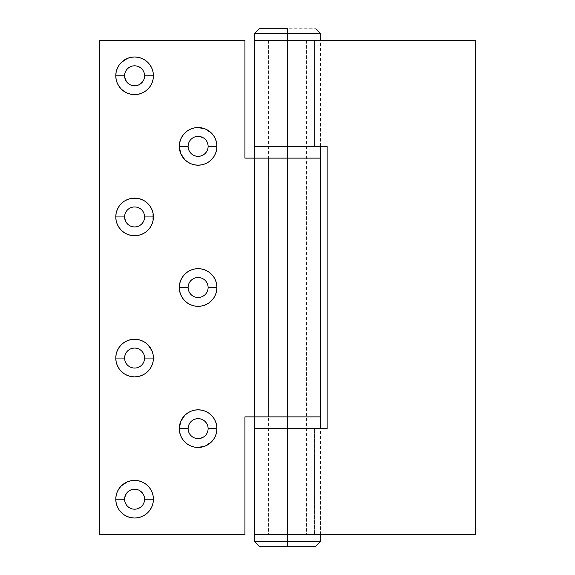 <?xml version="1.0" encoding="UTF-8"?>
<svg xmlns="http://www.w3.org/2000/svg" width="575" height="575" viewBox="0 0 575 575"><rect width="100%" height="100%" fill="white"/><g stroke="black" fill="none" stroke-linecap="round" stroke-linejoin="round"><path stroke-width="0.43" stroke-dasharray="2.88 2.16" d="M287.5 428.634L268.561 428.634L287.5 428.634L287.5 534.491L287.5 428.634L287.5 534.491L254.452 534.491L306.439 534.491L268.561 534.491L287.5 534.491L287.5 428.634L320.548 428.634L314.59 428.634L314.59 534.491L320.483 534.491L287.5 534.491L287.5 428.634L287.5 534.491L306.439 534.491L287.5 534.491L287.5 40.509L268.561 40.509L287.5 40.509L287.5 146.366L287.5 40.509L287.5 146.366L254.452 146.366L287.5 146.366L287.5 40.509L320.548 40.509L314.59 40.509L314.59 146.366L320.548 146.366L287.5 146.366L287.5 40.509L287.5 146.366L306.439 146.366L254.452 146.366L306.439 146.366L268.561 146.366L287.5 146.366L268.561 146.366L287.5 146.366L287.5 158.125L268.561 158.125L287.5 158.125L287.5 416.875L287.5 158.125L320.548 158.125L287.5 158.125L287.5 416.875L268.561 416.875L287.5 416.875L287.5 158.125L287.5 416.875L268.561 416.875L268.561 158.125L320.548 158.125L268.561 158.125L268.561 416.875L254.452 416.875L254.452 158.125L268.561 158.125L268.561 416.875L268.561 158.125L306.439 158.125L287.5 158.125L287.5 146.366L320.548 146.366L268.561 146.366L306.439 146.366L287.5 146.366L287.5 158.125L268.561 158.125L287.5 158.125L287.5 146.366L287.5 158.125L244.921 158.125L244.921 40.509L99.317 40.509L99.317 534.491L244.921 534.491L99.317 534.491L99.317 40.509L244.921 40.509L244.921 158.125L254.452 158.125L254.452 416.875L254.452 158.125L306.439 158.125L254.452 158.125L254.452 416.875L244.921 416.875L287.5 416.875L287.5 146.366L327.139 146.366L327.139 428.634L314.59 428.634L314.59 534.491L475.683 534.491L287.5 534.491L320.548 534.491L287.5 534.491L287.5 541.542L287.5 534.491L320.548 534.491L268.683 534.491L287.5 534.491L287.5 40.509L306.439 40.509L254.452 40.509L306.439 40.509L287.5 40.509L287.5 28.75L315.848 28.75L287.5 28.75L287.5 33.458L320.548 33.458L287.5 33.458L287.5 40.509L320.548 40.509L287.5 40.509L287.5 534.491L268.683 534.491L287.5 534.491L287.5 40.509L306.317 40.509L268.683 40.509L320.548 40.509L254.452 40.509L320.483 40.509L314.59 40.509L314.59 146.366L327.139 146.366L327.139 428.634L268.561 428.634L306.439 428.634L287.5 428.634L287.5 416.875L254.452 416.875L306.439 416.875L268.561 416.875L287.5 416.875L268.561 416.875L287.5 416.875L287.5 428.634L268.561 428.634L287.5 428.634L287.5 416.875L320.548 416.875L268.561 416.875L306.439 416.875L287.5 416.875L287.5 428.634L320.548 428.634L254.452 428.634L287.5 428.634L287.5 416.875L287.5 428.634L306.439 428.634L287.5 428.634M475.683 40.509L314.59 40.509L475.683 40.509L475.683 534.491L475.683 40.509M254.452 428.634L284.258 428.634L254.452 428.634M140.156 67.483L142.916 70.243L143.836 71.968L144.598 75.792A9.998 9.998 0 0 0 134.6 65.802A9.998 9.998 0 0 0 124.603 75.792A9.998 9.998 0 0 0 134.6 85.79A9.998 9.998 0 0 0 144.598 75.792L143.836 79.623L142.916 81.348M144.598 216.933A9.998 9.998 0 0 0 134.6 206.935A9.998 9.998 0 0 0 124.603 216.933A9.998 9.998 0 0 0 134.6 226.931A9.998 9.998 0 0 0 144.598 216.933L143.836 220.757L142.916 222.489L140.156 225.242L136.555 226.737L134.6 226.931L130.777 226.169L127.535 223.998L125.364 220.757M144.598 358.067A9.998 9.998 0 0 0 134.6 348.069A9.998 9.998 0 0 0 124.603 358.067A9.998 9.998 0 0 0 134.6 368.065A9.998 9.998 0 0 0 144.598 358.067L144.404 360.022L142.916 363.623L141.673 365.139L138.431 367.303M125.364 503.032L124.603 499.208A9.998 9.998 0 0 0 134.6 509.198A9.998 9.998 0 0 0 144.598 499.208L143.836 503.032L142.916 504.757L140.156 507.517M189.8 151.915L188.305 148.314L188.118 146.366A9.998 9.998 0 0 0 198.116 156.364A9.998 9.998 0 0 0 208.114 146.366L207.352 150.19L206.425 151.915M188.118 287.5A9.998 9.998 0 0 0 198.116 297.498A9.998 9.998 0 0 0 208.114 287.5L207.352 291.324L205.182 294.572L201.94 296.736L198.116 297.498L194.285 296.736L191.044 294.572L188.88 291.324L188.118 287.5L188.88 283.676L191.044 280.428L194.285 278.264L198.116 277.502L201.94 278.264L205.182 280.428L207.352 283.676L208.114 287.5A9.998 9.998 0 0 0 198.116 277.502A9.998 9.998 0 0 0 188.118 287.5M194.285 437.87L191.044 435.706L189.8 434.19L188.305 430.589L188.118 428.634A9.998 9.998 0 0 0 198.116 438.632A9.998 9.998 0 0 0 208.114 428.634L207.352 432.465L205.182 435.706M244.921 534.491L244.921 416.875L244.921 534.491M140.156 84.108L136.555 85.603M134.6 85.79L132.653 85.603L129.052 84.108M124.603 75.792L125.364 71.968M126.292 70.243L129.052 67.483M130.777 66.556L132.653 65.988M134.6 65.802L138.431 66.556M124.797 214.978L125.364 213.109L127.535 209.861L130.777 207.697M132.653 207.129L136.555 207.129M138.431 207.697L141.673 209.861L142.916 211.377L144.404 214.978M136.555 367.871L132.653 367.871M130.777 367.303L127.535 365.139L125.364 361.891L124.797 360.022M124.603 358.067L124.797 356.119M125.364 354.243L126.292 352.511L129.052 349.758L130.777 348.831L134.6 348.069L138.431 348.831L141.673 351.002L142.916 352.511L144.404 356.119M138.431 508.444L136.555 509.012M134.6 509.198L130.777 508.444M129.052 507.517L126.292 504.757M144.598 499.208A9.998 9.998 0 0 0 134.6 489.21A9.998 9.998 0 0 0 124.603 499.208L124.797 497.253M129.052 490.892L132.653 489.397M134.6 489.21L136.555 489.397L140.156 490.892M142.916 493.652L144.404 497.253M205.182 153.432L201.94 155.602L198.116 156.364L194.285 155.602L191.044 153.432M203.665 138.05L205.182 139.294L207.352 142.535L208.114 146.366A9.998 9.998 0 0 0 198.116 136.368A9.998 9.998 0 0 0 188.118 146.366L188.305 144.411L189.8 140.81L191.044 139.294L194.285 137.13M206.425 423.085L207.352 424.81L208.114 428.634A9.998 9.998 0 0 0 198.116 418.636A9.998 9.998 0 0 0 188.118 428.634L188.305 426.686L189.8 423.085M191.044 421.568L194.285 419.398L198.116 418.636L201.94 419.398L205.182 421.568M320.548 416.875L287.5 416.875L320.548 416.875M320.548 541.542L287.5 541.542L320.548 541.542M287.5 546.25L287.5 541.542L287.5 546.25L315.848 546.25L287.5 546.25M254.452 541.542L287.5 541.542L254.452 541.542M254.452 33.458L287.5 33.458L254.452 33.458M259.152 28.75L287.5 28.75L259.152 28.75M287.5 158.125L306.439 158.125L287.5 158.125M268.561 40.509L268.561 534.491M320.548 146.366L320.548 40.509M306.439 40.509L306.439 534.491M320.548 534.491L320.548 428.634M306.317 40.509L306.317 534.491M268.683 40.509L268.683 534.491"/><path stroke-width="0.86" d="M287.5 534.491L287.5 428.634L254.452 428.634L327.139 428.634L327.139 146.366L287.5 146.366L287.5 40.509L254.452 40.509L475.683 40.509L475.683 534.491L475.683 40.509L254.452 40.509L287.5 40.509L287.5 33.458L320.548 33.458L287.5 33.458L287.5 146.366L327.139 146.366L327.139 428.634L254.61 428.634L287.5 428.634L287.5 416.875L320.548 416.875L287.5 416.875L287.5 158.125L287.5 416.875L320.548 416.875L320.548 158.125L254.452 158.125L254.452 416.875L244.921 416.875L244.921 534.491L99.317 534.491L244.921 534.491L244.921 416.875L287.5 416.875L287.5 534.491L475.683 534.491L287.5 534.491L287.5 541.542L320.548 541.542L287.5 541.542L287.5 546.25L315.848 546.25L259.152 546.25L287.5 546.25L287.5 541.542L254.452 541.542L287.5 541.542L287.5 534.491L254.452 534.491L287.5 534.491M254.452 158.125L320.548 158.125L244.921 158.125L244.921 40.509L99.317 40.509L99.317 534.491L99.317 40.509L244.921 40.509L244.921 158.125L254.452 158.125L254.452 146.366L287.5 146.366L254.452 146.366L287.5 146.366L287.5 158.125L254.452 158.125L254.452 416.875L320.548 416.875L320.548 428.634M259.152 546.25L254.452 541.542L254.452 534.491L284.258 534.491L254.452 534.491L254.452 416.875L287.5 416.875L254.452 416.875M144.598 75.792A9.998 9.998 0 0 1 134.6 85.79A9.998 9.998 0 0 1 124.603 75.792A9.998 9.998 0 0 0 134.6 85.79A9.998 9.998 0 0 0 144.598 75.792L153.417 75.792A18.817 18.817 0 0 1 134.6 94.616A18.817 18.817 0 0 1 115.783 75.792L124.603 75.792L115.783 75.792L116.143 79.465L117.214 82.994L118.953 86.25L121.296 89.103L124.15 91.439L127.398 93.179L130.928 94.25L134.6 94.616L138.273 94.25L141.802 93.179L145.058 91.439L147.912 89.103L150.248 86.25L151.987 82.994L153.058 79.465L153.417 75.792L153.058 72.127L151.987 68.597L150.248 65.342L147.912 62.488L145.058 60.152L141.802 58.413L138.273 57.342L134.6 56.975L130.928 57.342L127.398 58.413L121.296 62.488L118.953 65.342L117.214 68.597L116.143 72.127L115.783 75.792A18.817 18.817 0 0 1 134.6 56.975A18.817 18.817 0 0 1 153.417 75.792L144.598 75.792A9.998 9.998 0 0 0 134.6 65.802A9.998 9.998 0 0 0 124.603 75.792A9.998 9.998 0 0 1 134.6 65.802A9.998 9.998 0 0 1 144.598 75.792M144.404 214.978L144.598 216.933A9.998 9.998 0 0 1 134.6 226.931A9.998 9.998 0 0 1 124.603 216.933A9.998 9.998 0 0 0 134.6 226.931A9.998 9.998 0 0 0 144.598 216.933L153.417 216.933A18.817 18.817 0 0 1 134.6 235.75A18.817 18.817 0 0 1 115.783 216.933L124.603 216.933L124.797 214.971M144.598 358.067A9.998 9.998 0 0 1 134.6 368.065A9.998 9.998 0 0 1 124.603 358.067A9.998 9.998 0 0 0 134.6 368.065A9.998 9.998 0 0 0 144.598 358.067L153.417 358.067A18.817 18.817 0 0 1 134.6 376.884A18.817 18.817 0 0 1 115.783 358.067L124.603 358.067L115.783 358.067L116.143 361.74L117.214 365.269L118.953 368.525L121.296 371.378L124.15 373.714L127.398 375.453L130.928 376.524L134.6 376.884L138.273 376.524L141.802 375.453L145.058 373.714L147.912 371.378L150.248 368.525L151.987 365.269L153.058 361.74L153.417 358.067L153.058 354.394L151.987 350.865L147.912 344.763L145.058 342.42L141.802 340.68L138.273 339.609L134.6 339.25L130.928 339.609L127.398 340.68L124.15 342.42L121.296 344.763L118.953 347.616L117.214 350.865L116.143 354.394L115.783 358.067A18.817 18.817 0 0 1 134.6 339.25A18.817 18.817 0 0 1 153.417 358.067L144.598 358.067A9.998 9.998 0 0 0 134.6 348.069A9.998 9.998 0 0 0 124.603 358.067A9.998 9.998 0 0 1 134.6 348.069A9.998 9.998 0 0 1 144.598 358.067L144.404 356.119M144.598 499.208A9.998 9.998 0 0 1 134.6 509.198A9.998 9.998 0 0 1 124.603 499.208A9.998 9.998 0 0 0 134.6 509.198A9.998 9.998 0 0 0 144.598 499.208L153.417 499.208A18.817 18.817 0 0 1 134.6 518.025A18.817 18.817 0 0 1 115.783 499.208L124.603 499.208L115.783 499.208L116.143 502.873L117.214 506.402L118.953 509.658L121.296 512.512L124.15 514.848L127.398 516.587L130.928 517.658L134.6 518.025L138.273 517.658L141.802 516.587L145.058 514.848L147.912 512.512L150.248 509.658L151.987 506.402L153.058 502.873L153.417 499.208L153.058 495.535L151.987 492.006L150.248 488.75L147.912 485.897L145.058 483.561L141.802 481.821L138.273 480.75L134.6 480.384L130.928 480.75L127.398 481.821L121.296 485.897L118.953 488.75L117.214 492.006L116.143 495.535L115.783 499.208A18.817 18.817 0 0 1 134.6 480.384A18.817 18.817 0 0 1 153.417 499.208L144.598 499.208A9.998 9.998 0 0 0 134.6 489.21A9.998 9.998 0 0 0 124.603 499.208A9.998 9.998 0 0 1 134.6 489.21A9.998 9.998 0 0 1 144.598 499.208L144.404 497.253M208.114 146.366A9.998 9.998 0 0 1 198.116 156.364A9.998 9.998 0 0 1 188.118 146.366A9.998 9.998 0 0 0 198.116 156.364A9.998 9.998 0 0 0 208.114 146.366L216.933 146.366A18.817 18.817 0 0 1 198.116 165.183A18.817 18.817 0 0 1 179.292 146.366L188.118 146.366L179.292 146.366L180.73 153.568L184.805 159.67L187.658 162.013L190.914 163.753L194.443 164.824L198.116 165.183L201.782 164.824L205.318 163.753L208.567 162.013L211.42 159.67L213.763 156.817L215.503 153.568L216.574 150.032L216.933 146.366L216.574 142.693L215.503 139.164L213.763 135.908L211.42 133.055L205.318 128.98L198.116 127.542L194.443 127.909L190.914 128.98L187.658 130.719L184.805 133.055L182.469 135.908L180.73 139.164L179.659 142.693L179.292 146.366A18.817 18.817 0 0 1 198.116 127.542A18.817 18.817 0 0 1 216.933 146.366L208.114 146.373A9.998 9.998 0 0 0 198.116 136.368A9.998 9.998 0 0 0 188.118 146.366A9.998 9.998 0 0 1 198.116 136.368A9.998 9.998 0 0 1 208.114 146.366M208.114 287.5A9.998 9.998 0 0 1 198.116 297.498A9.998 9.998 0 0 1 188.118 287.5A9.998 9.998 0 0 0 198.116 297.498A9.998 9.998 0 0 0 208.114 287.5L216.933 287.5A18.817 18.817 0 0 1 198.116 306.317A18.817 18.817 0 0 1 179.292 287.5L188.118 287.493L179.292 287.5L179.659 291.173L180.73 294.702L182.469 297.958L184.805 300.804L187.658 303.147L190.914 304.887L194.443 305.957L198.116 306.317L201.782 305.957L205.318 304.887L208.567 303.147L211.42 300.804L213.763 297.958L215.503 294.702L216.574 291.173L216.933 287.5L216.574 283.827L215.503 280.298L213.763 277.042L211.42 274.196L208.567 271.853L205.318 270.113L201.782 269.043L198.116 268.683L194.443 269.043L190.914 270.113L187.658 271.853L184.805 274.196L182.469 277.042L180.73 280.298L179.659 283.827L179.292 287.5A18.817 18.817 0 0 1 198.116 268.683A18.817 18.817 0 0 1 216.933 287.5L208.114 287.5A9.998 9.998 0 0 0 198.116 277.502A9.998 9.998 0 0 0 188.118 287.5A9.998 9.998 0 0 1 198.116 277.502A9.998 9.998 0 0 1 208.114 287.5M208.114 428.634A9.998 9.998 0 0 1 198.116 438.632A9.998 9.998 0 0 1 188.118 428.634A9.998 9.998 0 0 0 198.116 438.632A9.998 9.998 0 0 0 208.114 428.634L216.933 428.634A18.817 18.817 0 0 1 198.116 447.458A18.817 18.817 0 0 1 179.292 428.634L188.118 428.627L179.292 428.634L179.659 432.307L180.73 435.836L182.469 439.092L184.805 441.945L187.658 444.281L190.914 446.02L194.443 447.091L198.116 447.458L205.318 446.02L211.42 441.945L213.763 439.092L215.503 435.836L216.574 432.307L216.933 428.634L216.574 424.968L215.503 421.432L213.763 418.183L211.42 415.33L208.567 412.987L205.318 411.247L201.782 410.176L198.116 409.817L194.443 410.176L190.914 411.247L187.658 412.987L184.805 415.33L180.73 421.432L179.292 428.634A18.817 18.817 0 0 1 198.116 409.817A18.817 18.817 0 0 1 216.933 428.634L208.114 428.634A9.998 9.998 0 0 0 198.116 418.636A9.998 9.998 0 0 0 188.118 428.634A9.998 9.998 0 0 1 198.116 418.636A9.998 9.998 0 0 1 208.114 428.634M142.916 81.348L140.156 84.108M136.555 85.603L134.6 85.79M129.052 84.108L127.535 82.865L125.364 79.623L124.603 75.792M125.364 71.968L126.292 70.243M129.052 67.483L130.777 66.556M132.653 65.988L134.6 65.802M138.431 66.556L140.156 67.483M125.364 220.757L124.603 216.933L115.783 216.933L116.143 220.606L117.214 224.135L118.953 227.384L121.296 230.237L124.15 232.58L127.398 234.32L130.928 235.391L138.273 235.391L141.802 234.32L145.058 232.58L147.912 230.237L150.248 227.384L151.987 224.135L153.058 220.606L153.058 213.26L151.987 209.731L150.248 206.475L147.912 203.622L145.058 201.286L141.802 199.547L138.273 198.476L130.928 198.476L127.398 199.547L124.15 201.286L121.296 203.622L118.953 206.475L117.214 209.731L116.143 213.26L115.783 216.933A18.817 18.817 0 0 1 134.6 198.116A18.817 18.817 0 0 1 153.417 216.933L144.598 216.933A9.998 9.998 0 0 0 134.6 206.935A9.998 9.998 0 0 0 124.603 216.933A9.998 9.998 0 0 1 134.6 206.935A9.998 9.998 0 0 1 144.598 216.933M130.777 207.697L132.653 207.129M136.555 207.129L138.431 207.697M138.431 367.303L136.555 367.871M132.653 367.871L130.777 367.303M124.797 360.029L124.603 358.067M124.797 356.119L125.364 354.243M140.156 507.517L138.431 508.444M136.555 509.012L134.6 509.198M130.777 508.444L129.052 507.517M126.292 504.757L125.364 503.032M124.797 497.253L126.292 493.652L129.052 490.892M132.653 489.397L134.6 489.21M140.156 490.892L142.916 493.652M206.425 151.915L205.182 153.432M191.044 153.432L189.8 151.915M194.285 137.13L196.161 136.555L200.064 136.555L203.665 138.05M205.189 435.699L203.665 436.95L200.064 438.445L196.161 438.445L194.285 437.87M189.8 423.085L191.044 421.568M205.182 421.568L206.425 423.085M287.5 28.75L287.5 33.458L254.452 33.458L287.5 33.458L287.5 28.75L259.152 28.75L287.5 28.75M259.152 28.75L254.452 33.458L254.452 146.366L287.5 146.366L287.5 158.125L320.548 158.125L320.548 146.366M320.548 40.509L320.548 33.458L315.848 28.75M320.548 534.491L320.548 541.542L315.848 546.25"/></g></svg>
